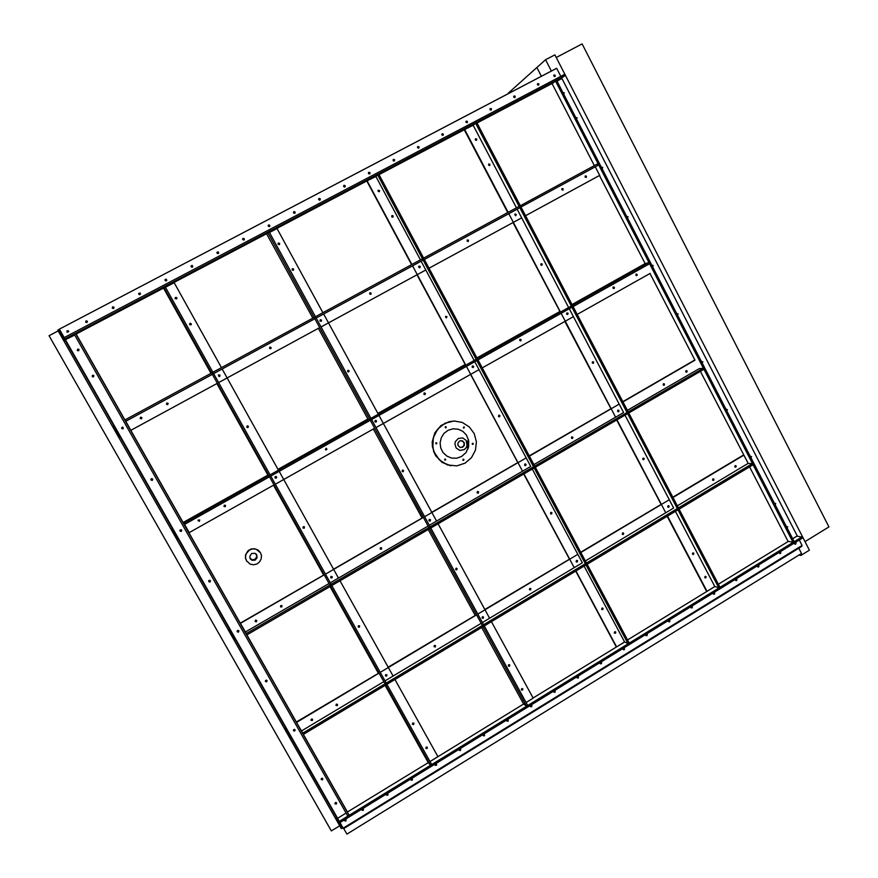 <?xml version="1.0" encoding="UTF-8"?>
<svg xmlns="http://www.w3.org/2000/svg" width="878" height="878" viewBox="0 0 878 878"><rect width="100%" height="100%" fill="white"/><g stroke="black" fill="none" stroke-linecap="round" stroke-linejoin="round"><path stroke-width="1.32" d="M344.648 819.953L345.559 819.426M794.612 543.394L794.919 542.78M410.827 779.554L411.727 779.598L411.925 778.687M459.117 749.944L460.006 749.878L460.105 748.967M506.76 720.728L507.616 720.553L507.616 719.664M553.766 691.908L554.49 690.777M600.135 663.45L600.739 662.286M645.879 635.376L646.373 634.179M691.008 607.653L691.414 606.468M735.544 580.292L735.863 579.118M138.867 293.878L140.337 294.097L139.69 293.241L138.987 294.349L140.337 294.053M191.13 266.484L192.48 266.901M192.084 267.197L192.008 265.793L191.294 266.945M242.657 239.332L243.843 239.99M243.711 240.078L243.788 238.86L242.657 239.485M293.471 212.608L294.481 213.354M294.547 213.343L294.591 212.202L293.461 212.553M343.627 186.312L344.417 187.003M344.648 187.003L344.659 185.906L343.605 186.07M393.114 160.444L393.629 160.97M394.046 161.025L394.035 159.983L393.092 159.983M442.753 135.41L442.71 134.4L441.81 134.367M490.791 110.145L490.791 109.256L489.902 109.091M513.707 96.569L514.552 97.634M466.855 122.733L466.876 121.833L465.933 121.68M418.488 148.173L418.466 147.153L417.533 147.131M368.453 173.317L369.122 173.954M369.44 173.965L369.44 172.9L368.409 172.999M318.637 199.405L319.537 200.14M319.691 200.129L319.713 199.01L318.615 199.262M268.141 225.92L269.25 226.645M269.217 226.667L269.283 225.481L268.141 225.953M216.987 252.853L218.249 253.413M217.996 253.577L218.37 252.634L217.481 252.227L217.031 253.149L217.25 251.953L218.392 252.008L218.622 253.127L218.084 252.041L216.932 252.414L218.117 252.118L218.589 253.182M165.097 280.258L166.513 280.466M165.865 280.905L166.557 280.269L165.942 279.467L165.097 280.06L165.602 280.861M112.45 307.915L113.931 307.794L113.13 307.113L112.658 308.343L113.931 307.783M757.593 566.738L757.868 565.575M713.353 593.934L713.704 592.749M668.52 621.47L668.97 620.274M623.084 649.369L623.632 648.183M577.022 677.629L577.691 676.477M530.345 706.274L531.135 705.177M483.021 735.292L483.888 735.16L483.943 734.271M435.06 764.694L435.949 764.683L436.103 763.772M386.43 794.502L387.33 794.612L387.593 793.712M92.333 376.124L93.331 376.179L93.496 375.312M122.668 428.168L121.702 427.805M121.68 427.915L122.668 428.168L122.997 427.246M152.256 478.817L150.95 479.267M150.928 479.377L151.861 479.618L152.234 478.74M181.131 529.741L179.99 530.246M179.935 530.411L180.824 530.586L181.208 529.774M209.721 580.303L208.799 580.731M208.69 580.984L209.919 580.347M237.971 630.448L237.433 630.711M237.192 631.106L238.377 630.481M265.452 680.779L266.572 680.176M293.461 730.013L294.514 729.431M321.238 778.808L322.215 778.259M576.253 118.42L576.242 117.85M601.77 167.994L601.759 167.413M627.068 217.14L627.057 216.57M652.167 265.88L652.156 265.31M677.048 314.214L677.037 313.655M701.731 362.153L701.939 361.462L702.806 361.89L702.224 363.119M563.413 93.485L563.402 92.903M335.034 803.052L335.967 802.514M77.516 350.059L78.482 350.059L78.658 349.192M255.685 553.678L256.782 556.059L255.553 559.001L252.48 559.901L249.923 558.068M676.927 313.611L677.388 314.884M553.831 75.31L554.797 76.562M563.072 92.816L563.808 94.111M575.913 117.762L576.626 119.09M601.43 167.336L602.121 168.675L602.286 167.72L601.419 167.259L602.736 167.478L602.143 168.719M626.76 216.493L627.419 217.821M651.948 265.244L652.508 266.55M513.762 96.35L514.782 97.601M489.968 108.85L491.032 110.101M466.02 121.427L466.975 121.68L467.107 122.679M441.897 134.104L442.874 134.323L443.028 135.344M417.599 146.856L418.619 147.054L418.773 148.086M393.135 159.708L394.178 159.873L394.354 160.926M368.508 172.659L369.572 172.779L369.759 173.844M343.693 185.697L344.78 185.774L344.999 186.86M795.095 542.681L794.831 544.053M786.721 526.449L786.853 527.502M774.736 503.182L774.89 504.268M750.591 456.362L750.811 457.504M726.029 409.346L726.545 410.355M701.687 361.571L702.071 362.812M758.021 565.498L757.703 566.892M736.027 579.041L735.654 580.446M713.88 592.672L713.463 594.088M691.601 606.402L691.118 607.817M669.157 620.23L668.63 621.635M646.581 634.146L645.988 635.551M623.841 648.151L623.193 649.555M600.958 662.264L600.234 663.647M577.911 676.477L577.12 677.838M554.72 690.777L553.853 692.116M531.366 705.188L530.433 706.494M507.857 719.708L506.836 720.959M484.173 734.315L483.087 735.523M460.335 749.033L459.172 750.185M436.333 763.86L435.093 764.947M412.166 778.786L410.849 779.807M387.824 793.822L387.428 794.766L386.441 794.766M238.827 630.821L238.289 631.864L237.181 631.545M267.022 680.472L266.506 681.482L265.419 681.24M294.975 729.695L294.459 730.672L293.417 730.474M322.676 778.49L322.182 779.423L321.161 779.291M336.439 802.733L335.945 803.644L334.946 803.535M346.042 819.635L345.548 820.535L344.56 820.436M208.69 581.423L209.853 581.851L210.391 580.775L209.842 581.851L208.69 581.434L209.809 582.059L210.457 580.94L209.633 581.862L208.69 581.423M293.537 212.081L294.712 212.059L294.964 213.134M268.185 225.416L269.403 225.339L269.689 226.403M242.646 238.871L243.799 238.651L244.227 239.749L243.832 238.586L242.657 238.838L243.821 238.586L244.249 239.727M191.009 266.133L192.106 265.628L192.765 266.671M164.921 279.95L166.315 279.413L166.403 280.74L164.932 280.093L166.096 279.116L166.754 280.247M138.669 293.691L140.25 293.153L140.491 294.064L139.613 294.712L138.724 294.119L138.965 293.241L140.524 293.823L139.591 293.011L138.669 293.921L139.58 293.043L140.524 293.845M114.019 307.41L112.966 306.916L112.252 307.893L112.911 306.96L114.019 307.41M112.274 308.024L112.9 306.927L114.063 307.509M181.691 530.257L181.109 531.3L179.924 530.784L181.12 531.333L181.691 530.279L181.109 531.333L179.935 530.806M152.75 479.432L151.905 480.387L150.906 479.586L151.905 480.409L152.75 479.443L151.861 480.409L150.906 479.597M123.019 428.87L121.735 428.398L122.207 427.213L121.669 428.19L123.172 428.771L122.799 427.18L121.812 427.531L121.746 428.497L123.03 428.87L121.735 428.453L122.207 427.224L121.735 428.453L123.008 428.87L121.757 428.453L122.207 427.213M92.519 376.86L92.366 375.597L93.661 375.411L92.355 375.575L92.508 376.86L92.333 375.608L93.661 375.4M77.571 350.64L77.549 349.433L78.899 349.345L77.659 349.279L77.56 350.629L77.648 349.29L78.888 349.334M67.101 332.235L67.123 331.061L68.495 331.006L67.101 331.028L67.09 332.224L67.233 330.918L68.484 330.995M318.725 198.801L319.866 198.79L320.108 199.932L319.866 198.79L318.703 198.834L319.757 198.812L320.075 199.954M256.288 554.205L256.892 556.696L255.355 559.33L252.392 560.021L250.263 558.781M256.793 554.896L254.752 553.217L251.536 553.601L249.747 556.323L250.219 558.726L251.986 560.252L255.026 560.186L257.067 557.903L256.793 554.896M259.647 551.527L257.572 549.749L254.422 548.695L251.086 549.013L248.156 550.66L245.555 554.929L245.478 558.265L246.773 561.305M260.514 552.767L256.047 549.156L252.59 548.849L249.297 550.034L245.983 554.04L245.467 557.475L246.455 560.779L250.142 564.115L253.391 564.774L256.661 564.06L259.383 562.096L261.084 559.22L261.49 555.917L260.514 552.767M445.135 459.062L444.894 460.127M445.42 459.271L444.948 460.16L445.42 459.271M436.19 442.688L436.081 443.818M436.585 442.951L436.136 443.84L436.585 442.951M445.585 426.642L445.541 427.773M446.013 426.917L445.607 427.795L446.013 426.917M463.782 426.96L463.738 428.091M464.199 427.235L463.803 428.113L464.199 427.235M472.573 443.247L472.474 444.356M472.957 443.5L472.54 444.389L472.957 443.5M463.244 459.238L463.09 460.357M463.606 459.501L463.145 460.39L463.606 459.501M454.584 421.023L449.185 421.616L440.833 425.665L434.819 432.887L432.239 441.996L432.393 446.759L435.587 455.638L442.062 462.355L450.666 465.735M454.771 421.023L449.306 421.616L440.943 425.676L434.928 432.909L432.349 442.04L433.666 451.424L435.74 455.693L442.238 462.41L450.853 465.768L442.238 462.41L435.74 455.693L433.666 451.424L432.349 442.04L434.928 432.92L440.943 425.687L449.295 421.616L454.771 421.023M467.579 447.604L467.952 440.921L467.579 447.604M164.932 279.895L165.975 279.237L166.754 280.214L165.975 279.237L164.921 279.928L166.041 279.182L166.765 280.181L166.008 279.171L164.954 279.742M192.776 266.649L192.139 265.584L191.02 266.111L192.381 265.705L192.403 267.088L190.998 266.275L192.062 265.397L192.776 266.66M269.711 226.381L269.37 225.229L268.196 225.383L269.37 225.229L269.711 226.381M294.997 213.113L294.712 211.96L293.548 212.037L294.646 211.916L294.997 213.113M577.175 677.904L578.064 677.487L577.998 676.488L578.064 677.487L577.175 677.904M344.571 820.513L345.603 820.667L346.086 819.69L345.603 820.667L344.571 820.513M334.957 803.6L336 803.765L336.493 802.777L335.978 803.787L334.957 803.6M321.172 779.357L322.237 779.543L322.72 778.534L322.204 779.554L321.172 779.357M293.428 730.529L294.514 730.77L295.008 729.739L294.514 730.77L293.428 730.529M265.43 681.284L266.539 681.558L267.044 680.505L266.528 681.569L265.43 681.284M237.192 631.589L238.311 631.93L238.849 630.854L238.311 631.93L237.192 631.589L238.607 631.897L238.421 630.503L237.159 631.403L238.41 632.16L238.904 630.975L238.377 632.039L237.269 631.787M386.463 794.842L387.505 794.886L387.878 793.877L387.505 794.886L386.463 794.842M410.871 779.883L411.914 779.851L412.221 778.83L411.914 779.851L410.871 779.883M435.126 765.023L436.146 764.925L436.399 763.893L436.146 764.925L435.126 765.023M459.205 750.262L460.226 750.108L460.401 749.066L460.226 750.108L459.205 750.262M483.119 735.599L484.118 735.38L484.25 734.359L484.118 735.38L483.119 735.599L484.085 735.962L484.7 735.171L483.789 734.271L483.119 735.588M506.88 721.025L507.835 720.783L507.934 719.73L507.835 720.783L506.88 721.025M530.466 706.56L531.475 706.153L531.442 705.21L531.42 706.23L530.466 706.56M553.908 692.182L554.786 691.864L554.797 690.799L554.786 691.864L553.908 692.182M795.413 542.911L794.919 544.119L795.413 542.911M787.072 526.69L786.94 527.678L787.072 526.69M775.098 503.445L774.978 504.422L775.098 503.445M751.019 456.659L750.899 457.647L751.019 456.659M726.743 409.499L726.611 410.487L726.743 409.499M702.257 361.945L702.137 362.932L702.257 361.945M601.156 662.429L600.289 663.713L601.156 662.429M624.06 648.337L623.248 649.621L624.06 648.337M646.812 634.333L646.043 635.617L646.812 634.333M669.409 620.428L668.696 621.701L669.409 620.428M691.864 606.621L691.195 607.883L691.864 606.621M714.165 592.891L713.54 594.154L714.165 592.891M736.324 579.26L735.731 580.512L736.324 579.26M758.329 565.728L757.78 566.958L758.329 565.728M676.795 313.731L677.586 314.006L677.443 314.993L676.993 313.556L678.134 313.951L677.564 315.125M345.054 185.96L343.715 185.653L344.845 185.697L345.043 186.827L345.054 185.96M369.825 172.933L368.53 172.615L369.638 172.703L369.803 173.822L369.825 172.933M394.42 160.016L393.168 159.664L394.255 159.785L394.398 160.893L394.42 160.016M418.85 147.175L417.632 146.802L418.696 146.966L418.828 148.064L418.85 147.175M443.105 134.422L441.93 134.038L442.973 134.235L443.083 135.311L443.105 134.422M467.195 121.768L466.053 121.362L467.074 121.581L467.173 122.646L467.195 121.768M491.12 109.19L490.012 108.784L491 109.026L491.098 110.068L491.12 109.19M514.881 96.712L513.795 96.284L514.771 96.547L514.859 97.579L514.881 96.712M652.683 265.639L652.014 265.189L652.563 266.649L652.683 265.639M627.594 216.888L626.826 216.427L627.463 217.898L627.594 216.888M576.758 118.146L575.869 117.685L576.703 119.068L576.758 118.146M563.917 93.2L563.017 92.728L563.885 94.089L563.917 93.2M554.896 75.673L553.864 75.234L554.808 75.53L554.885 76.529L554.896 75.673M473.231 443.522L472.386 443.335L472.254 444.169L473.033 444.323L473.231 443.522M464.462 427.246L463.705 426.993L463.496 427.904L464.462 427.246M446.265 426.927L445.497 426.675L445.223 427.476L446.002 427.762L446.265 426.927M436.827 442.973L435.971 442.786L435.839 443.62L436.618 443.785L436.827 442.973M445.673 459.304L444.839 459.095L444.663 459.918L445.442 460.116L445.673 459.304M463.869 459.534L463.046 459.326L462.871 460.149L463.65 460.346L463.869 459.534M465.164 463.178L456.801 465.922L447.319 464.857L439.329 459.896L434.094 451.95L432.832 447.297L433.315 437.694L437.65 429.166L445.058 423.251L454.156 421.023L462.311 422.461L469.346 426.884L474.274 433.666L476.403 441.832L475.437 450.249L471.508 457.712L465.164 463.178M461.554 456.472L456.725 458.184L451.632 458.075L446.891 456.154L443.105 452.664L440.734 448.021L440.097 442.83L441.272 437.716L444.092 433.337L448.219 430.231L453.136 428.793L458.217 429.188L462.838 431.372L466.427 435.06L468.687 440.427L468.632 446.781L465.977 452.565L461.554 456.472M464.089 449.679L459.831 450.359L456.176 448.032L454.892 443.807L455.386 441.612L458.371 438.407L462.662 437.946L466.196 440.471L467.14 445.508L465.998 447.999L464.089 449.679M462.739 447.165L460.138 447.473L457.954 445.475L457.822 443.181L459.754 440.91L462.454 440.91L464.21 442.688L464.319 445.212L462.739 447.165M461.224 440.624L463.354 441.744L464.232 444.027L463.419 446.342L460.884 447.604M344.593 820.634L345.712 820.875L346.162 819.778L345.712 820.875L344.593 820.634M346.206 819.843L345.01 819.558L344.659 820.776L345.855 821.062L346.206 819.843M553.831 692.073L554.995 692.336L555.236 691.107L554.117 690.92L553.831 692.073M531.684 705.44L531.497 706.516L530.553 706.658L531.541 706.472L531.684 705.44M531.881 705.583L530.729 705.308L530.477 706.57L531.574 706.757L531.881 705.583M506.847 720.981L507.989 721.266L508.296 720.037L507.177 719.795L506.847 720.981M459.227 750.295L460.335 750.602L460.687 749.329L459.6 749.066L459.227 750.295M436.509 764.003L435.817 765.331L435.181 765.122L436.289 765.122L436.509 764.003L435.279 764.079L435.4 765.364L436.542 765.199L436.542 764.025M410.937 780.004L412.166 780.246L412.43 779.049L411.365 778.742L410.937 780.004M386.539 795.018L387.747 795.27L388.043 794.063L386.836 793.833L386.583 795.095M363.36 809.022L362.921 810.01L361.879 809.911M361.966 810.142L363.163 810.405L363.481 809.165L362.296 808.934L361.966 810.142M713.66 594.241L714.516 593.616L714.132 592.661L714.505 593.638L713.66 594.241M623.347 649.709L624.291 649.281L624.06 648.183L624.313 649.237L623.347 649.709M779.982 552.01L779.675 553.491M795.062 544.206L795.808 543.559L795.369 542.615L795.808 543.526L795.062 544.206M796.05 543.032L795.007 542.725L794.7 543.855L795.72 544.173L796.05 543.032M577.087 677.772L578.273 678.014L578.481 676.806L577.329 676.642L577.087 677.772M601.606 662.681L600.398 662.462L600.245 663.658L601.364 663.79L601.606 662.681M624.532 648.568L623.457 648.26L623.204 649.566L624.313 649.665L624.532 648.568M647.305 634.553L646.219 634.267L645.901 635.42L646.987 635.727L647.305 634.553M669.936 620.636L668.816 620.362L668.553 621.525L669.629 621.789L669.936 620.636M692.402 606.808L691.271 606.544L691.052 607.719L692.116 607.949L692.402 606.808M714.725 593.067L713.584 592.826L713.397 594L714.451 594.197L714.725 593.067M736.905 579.425L735.753 579.195L735.588 580.369L736.642 580.534L736.905 579.425M758.932 565.871L757.769 565.651L757.648 566.826L758.691 566.968L758.932 565.871M780.816 552.405L779.785 552.086L779.543 553.37L780.586 553.491L780.816 552.405M67.057 332.202L67.068 330.973L68.462 330.962L67.2 330.863L66.969 332.071L67.09 330.863L68.089 330.699L68.682 331.697L67.057 332.202M293.57 212.882L293.943 211.653L295.151 212.081L294.778 213.266L293.57 212.882M269.744 225.47L269.348 226.623L268.196 226.129L268.569 224.987L269.689 225.196L269.755 226.315L269.436 225.13L268.218 225.328L269.744 225.47M242.712 239.606L243.008 238.421L244.271 238.717L243.996 239.957L242.712 239.606M217.009 253.116L217.953 253.588L218.644 252.798L217.865 251.975L216.932 252.414M112.318 308.123L112.647 306.905L113.953 307.223L113.591 308.507L112.318 308.123M87.339 321.271L86.121 320.975L85.737 322.226M85.671 322.127L86.176 320.821L87.394 321.392L86.889 322.544L85.616 322.006M466.119 121.274L467.239 121.438L467.272 122.591L467.239 121.438L466.119 121.274M368.573 172.538L369.759 172.571L369.879 173.767L369.759 172.571L368.573 172.538M538.455 85.166L538.379 84.156L537.424 83.871M553.952 75.124L555.006 75.354L555.006 76.474L555.006 75.354L553.952 75.124M553.853 76.09L554.139 74.959L555.258 75.234L555.028 76.463L553.853 76.09M318.725 199.657L319.131 198.417L320.316 198.9L319.899 200.063L318.725 199.657M343.715 186.531L344.11 185.302L345.295 185.785L344.856 186.937L343.715 186.531M368.519 173.493L368.826 172.307L370.055 172.681L369.737 173.866L368.519 173.493M393.157 160.542L393.574 159.313L394.716 159.818L394.354 160.926L393.157 160.542M417.621 147.691L417.95 146.505L419.168 146.966L418.685 148.13L417.621 147.691M441.908 134.927L442.249 133.741L443.412 134.136L443.061 135.322L441.908 134.927M466.031 122.251L466.284 121.12L467.469 121.362L467.173 122.646L466.031 122.251M489.99 109.651L490.253 108.521L491.417 108.784L491.208 110.013L489.99 109.651M513.784 97.151L514.146 95.965L515.199 96.284L514.892 97.568L513.784 97.151M537.413 84.738L537.687 83.597L538.818 83.871L538.598 85.1L537.413 84.738M77.714 349.126L77.319 350.322L78.647 350.75L78.998 349.477L77.714 349.126M92.585 375.29L92.256 376.596L93.507 376.903L93.858 375.619L92.585 375.29M151.378 478.773L151.038 480.046L152.289 480.365L152.662 479.147L151.378 478.773M181.263 531.333L181.702 530.301L181.142 531.388L179.99 530.971L181.263 531.333M181.285 531.399L181.647 530.169L180.385 529.818L180.012 531.036L181.285 531.399M266.736 681.8L267.088 680.582L265.88 680.263L265.507 681.493L266.736 681.8M294.723 731.067L295.074 729.837L293.867 729.541L293.504 730.759L294.723 731.067M322.467 779.894L322.863 778.753L321.798 778.292L321.183 779.423L322.467 779.894M336.252 804.149L336.592 802.931L335.396 802.635L335.045 803.853L336.252 804.149M210.38 580.753L209.129 580.413L208.766 581.631M293.45 730.628L294.646 730.902L295.063 729.816L294.591 730.935L293.45 730.628M562.985 92.662L564.313 92.816L563.731 94.122M575.847 117.641L577.175 117.806L576.594 119.09M601.518 167.171L602.506 167.599L602.297 168.686L602.506 167.599L601.518 167.171M626.749 216.504L628.11 216.767L627.474 217.931M652.617 266.714L653.002 265.727L652.135 265.112L653.002 265.716L652.617 266.714M651.882 265.321L653.188 265.474L652.606 266.736M726.249 409.159L727.379 409.675L726.732 410.728M750.339 456.571L751.579 456.637L751.041 457.932M774.451 503.412L775.702 503.5L775.142 504.762M786.436 526.679L787.687 526.778L787.127 528.029M750.833 456.286L750.986 457.833L750.833 456.286M701.906 361.473L702.62 362.153L702.202 363.064L702.62 362.153L701.906 361.473M311.075 720.256L311.405 719.049L312.612 719.291L312.327 720.531L311.075 720.256M310.999 720.081L312.096 720.245L312.535 719.192M336.022 705.33L336.318 704.145L337.503 704.321L337.317 705.561L336.087 705.429M335.967 705.221L337.075 705.297L337.415 704.222M386.792 674.754L386.572 675.873L385.453 675.884L386.616 675.84L386.792 674.754M385.398 675.797L385.629 674.666L386.88 674.842L386.627 676.071L385.398 675.797M434.149 646.779L435.247 646.449L435.203 645.429M434.083 646.669L434.39 645.484L435.576 645.78L435.236 646.976L434.083 646.669M483.394 616.96L483.273 617.969L482.307 618.2L483.273 617.98L483.394 616.96M482.088 617.947L482.483 616.718L483.613 617.146L483.152 618.299L482.088 617.947M577.603 560.812L577.186 562.03L576.188 561.711L576.451 560.515L577.603 560.812M623.665 533.242L623.303 534.439L622.272 534.142L622.612 532.902L623.665 533.242M669.113 506.057L668.784 507.221L667.774 506.99L668.048 505.728L669.113 506.057M713.957 479.223L713.77 480.288L712.64 480.156L712.87 478.916L713.957 479.223M736.159 465.944L735.874 467.074L734.82 466.822L735.171 465.581L736.159 465.944M529.445 589.61L529.785 588.425L530.905 588.743L530.586 589.917L529.445 589.61M529.643 589.851L530.521 589.401L530.323 588.326M668.421 505.629L668.948 506.562L668.147 507.275L668.937 506.628L668.421 505.629M577.044 560.394L577.439 561.426L576.506 562.008L577.45 561.393L577.044 560.394M712.903 480.387L713.079 478.828M735.116 467.107L735.248 465.559M622.535 534.406L623.27 533.747L622.908 532.825M255.136 621.437L255.63 620.142L256.771 620.647L256.233 621.822L255.136 621.437M255.07 621.306L256.222 621.547L256.65 620.439M280.499 606.742L280.773 605.557L281.959 605.688L281.86 606.95L280.598 606.874M280.477 606.698L281.651 606.808L281.937 605.655M332.136 576.659L331.939 577.757L330.819 577.823L331.884 577.812L332.136 576.659M330.688 577.636L331.017 576.429L332.246 576.758L331.862 577.965L330.688 577.636M380.383 549.2L381.436 548.805L381.239 547.674M380.174 548.948L380.426 547.806L381.623 547.938L381.48 549.189L380.174 548.948M430.33 519.721L429.353 521.005L430.33 519.721M428.98 520.654L429.276 519.469L430.439 519.71L430.209 520.939L428.98 520.654M526.032 464.374L525.834 465.472L524.671 465.373L524.781 464.133L526.032 464.374M572.84 437.244L572.566 438.374L571.501 438.232L571.677 436.937L572.84 437.244M619.012 410.465L618.77 411.584L617.662 411.409L617.838 410.191L619.012 410.465M664.569 384.059L664.251 385.212L663.197 384.937L663.472 383.719L664.569 384.059M687.112 370.988L686.815 372.129L685.751 371.855L686.025 370.659L687.112 370.988M477.105 492.745L477.467 491.537L478.598 491.899L478.236 493.085L477.105 492.745M477.489 493.107L478.323 492.47L477.862 491.45M618.178 410.037L618.88 410.871L618.211 411.727L618.88 410.882L618.178 410.037M525.318 463.935L525.944 464.879L525.099 465.636L525.933 464.956L525.318 463.935M663.658 385.288L663.559 383.686M686.212 372.206L686.091 370.626M571.863 438.473L572.511 437.672L571.951 436.816M704.979 577.812L705.396 576.297M705.846 577.856L704.738 577.494L705.144 576.374L706.164 576.736L705.846 577.856M692.709 554.38L693.082 552.844M693.543 554.402L692.446 554.062L692.819 552.931L693.861 553.272L693.543 554.402M668.806 507.21L667.73 506.902L668.015 505.75L669.102 506.035L668.806 507.21M643.146 459.666L643.772 458.92L643.289 458.053M643.848 459.622L642.718 459.205L643.168 458.096L644.211 458.535L643.848 459.622M618.694 411.628L617.585 411.277L617.925 410.125L619.034 410.509L618.694 411.628M566.947 312.919L568.11 313.369L567.66 314.478L566.573 313.984L566.947 312.919M541.133 263.685L542.286 264.102L541.88 265.255L540.782 264.805L541.133 263.685M515.112 214.045L516.319 214.594L515.562 215.681L514.826 214.287L515.375 215.67L516.319 214.594L515.101 214.045M488.859 163.966L489.979 164.307L489.704 165.514L488.552 165.196L488.859 163.966M475.646 138.768L476.754 139.086L476.513 140.315L475.36 140.019L475.646 138.768M593.319 363.24L592.167 362.779L592.639 361.681L593.638 362.065L593.319 363.24M592.804 363.327L593.298 362.493L592.606 361.692M515.013 214.1L516.055 214.517L515.825 215.626L516.099 214.594L515.013 214.1M567.528 314.489L567.923 313.512L567.034 312.875L567.912 313.479L567.528 314.489M489.573 165.569L489.595 164.504L488.596 164.186M476.425 140.359L476.359 139.295L475.36 139.031M541.627 265.321L541.913 264.311L541.046 263.751M614.435 633.137L615.237 632.698L615.094 631.655M615.39 633.236L614.282 632.928L614.787 631.688L615.763 632.171L615.39 633.236M601.814 609.508L602.604 609.058L602.429 607.993M602.747 609.584L601.639 609.299L602.11 608.037L603.098 608.498L602.747 609.584M577.285 561.975L576.122 561.569L576.583 560.449L577.625 560.855L577.285 561.975M550.802 513.981L551.614 513.235L551.186 512.357M551.603 513.97L550.462 513.619L550.835 512.456L551.933 512.796L551.603 513.97M525.713 465.549L524.605 465.274L524.846 464.078L526.01 464.33L525.713 465.549M472.43 365.95L473.648 366.422L473.187 367.52L472.123 367.158L472.43 365.95M445.859 316.267L447.056 316.684L446.2 317.913L445.497 316.662L446.606 316.574L446.386 317.902M419.058 266.155L420.233 266.517L419.893 267.713L418.63 266.769L419.058 266.155L418.652 267.164L419.53 267.812L420.233 266.517L419.058 266.155M392.027 215.604L393.168 215.922L392.927 217.151L391.731 216.866L392.027 215.604M378.418 190.164L379.636 190.614L379.285 191.744L378.045 191.294L378.418 190.164M499.593 416.721L498.441 416.37L498.803 415.195L499.944 415.579L499.593 416.721M499.011 416.809L499.67 415.92L499 415.118M418.982 266.199L420.09 266.594L419.827 267.746L420.046 266.517L418.982 266.199M473.088 367.509L473.505 366.532L472.627 365.863L473.494 366.499L473.088 367.509M392.861 217.184L392.861 216.054L391.775 215.812M379.329 191.711L379.219 190.592L378.122 190.438M141.402 418.883L140.162 418.301L140.952 417.127M140.228 418.488L141.501 418.839L141.863 417.599L140.601 417.237L140.228 418.488M166.721 403.068L168.06 403.386L167.731 404.604M166.458 404.242L167.72 404.604L168.082 403.364L166.787 403.024L166.458 404.242M219.917 375.235L218.666 374.873L218.907 376.519L219.873 376.179L219.895 375.125L218.402 375.136L219.215 376.552L219.95 375.213M269.787 347.139L270.962 347.534L270.676 348.709M269.513 348.314L270.83 348.632L271.093 347.458L269.853 347.106L269.513 348.314M321.414 320.152L320.25 319.768L321.414 320.141L321.118 321.326L321.414 320.152M321.513 320.097L320.294 319.735L319.954 320.942L321.249 321.26L321.513 320.097M468.567 240.287L467.414 239.913L467.085 241.099L468.237 241.472L468.567 240.287M563.27 188.891L562.139 188.518L561.821 189.681L562.952 190.054L563.27 188.891M586.548 176.269L585.428 175.885L585.11 177.049L586.219 177.422L586.548 176.269M369.682 293.954L370.878 294.317L371.218 293.12L370.022 292.758L369.682 293.954M369.912 292.835L370.977 293.252L370.757 294.371M561.953 188.671L562.853 189.121L562.721 190.142M585.22 176.05L586.065 176.434L585.977 177.51M601.419 167.259L602.286 167.72L602.165 168.708M467.261 240.023L468.281 240.55L468.062 241.538M199.8 519.963L198.132 520.116L199.317 521.258L199.789 519.941L199.394 521.082L198.143 520.764M225.426 505.3L225.273 506.54L224.044 506.485M223.978 506.386L225.207 506.727L225.58 505.498L224.34 505.157L223.978 506.386M276.515 476.831L276.383 477.884L275.44 478.126L276.416 477.841L276.515 476.831M275.374 478.093L276.691 477.16L275.933 476.414L275.023 476.864L275.088 477.862L276.098 478.148L276.274 476.534L275.044 476.831L275.374 478.093M326.199 448.186L325.398 449.613L326.956 449.316L326.166 448.186L326.77 449.273L325.848 449.931M376.344 420.803L375.202 420.507L374.972 421.725L376.201 421.956L376.135 420.463L374.84 421.133L375.916 422.088L376.552 421.012L375.674 420.353L376.453 421.21L375.619 422.12L376.344 420.803M473.582 366.291L472.353 366.005L472.155 367.213L473.308 367.443L473.582 366.291M521.148 339.599L519.897 339.325L519.765 340.543L520.895 340.73L521.148 339.599M568.066 313.27L566.958 312.908L566.606 314.061L567.748 314.434L568.066 313.27M614.348 287.293L613.085 287.051L613.02 288.258L614.128 288.379L614.348 287.293M637.252 274.441L636.144 274.09L635.837 275.242L636.868 275.626L637.252 274.441M423.854 394.211L425.073 394.529L425.336 393.322L424.195 393.015L423.854 394.211M424.392 392.938L425.182 393.739L424.535 394.661M613.184 286.974L613.941 287.6L613.601 288.555M636.078 274.123L636.824 274.748L636.506 275.692M520.061 339.226L520.863 339.962L520.391 340.884M427.048 747.112L426.818 748.155L425.775 748.254M426.971 748.594L427.366 747.507L426.214 747.068L425.797 748.297L426.971 748.594M413.648 723.055L413.428 724.109L412.375 724.207M413.56 724.537L413.955 723.439L412.803 723L412.386 724.24L413.56 724.537M386.572 676.104L386.957 674.973L385.738 674.589L385.409 675.819L386.572 676.104M359.42 625.74L359.321 626.87L358.202 627.002M359.354 627.243L359.662 625.97L358.498 625.718L358.191 626.98L359.354 627.243M331.028 576.418L330.688 577.636L331.994 577.889L332.235 576.747L331.028 576.418M247.168 425.918L246.872 427.235L248.167 427.41L248.309 426.137L247.168 425.918M218.71 374.851L219.906 375.224L219.588 376.453L219.95 375.213L218.71 374.851M190.01 323.334L189.681 324.619L190.943 324.915L191.228 323.653L190.01 323.334M175.556 297.401L175.216 298.663L176.478 299.003L176.818 297.785L175.556 297.401M304.183 528.238L304.49 526.954L303.25 526.734L302.987 527.941L304.183 528.238M304.183 526.679L304.304 527.865L303.151 528.128M189.593 323.806L190.888 323.466L191.261 324.586M175.139 297.872L176.248 297.466L176.884 298.509M247.629 425.797L248.386 426.851L247.453 427.586M522.355 688.571L522.355 689.603L521.4 689.932M522.476 690.13L522.838 689.032L521.719 688.615L521.345 689.856L522.476 690.13M509.328 664.701L509.361 665.743L508.395 666.106M509.449 666.27L509.756 665.041L508.636 664.789L508.329 666.018L509.449 666.27M483.24 618.255L483.591 617.091L482.472 616.729L482.077 617.914L483.24 618.255M456.604 568.22L456.834 569.284L455.858 569.756M456.801 569.822L457.131 568.615L456.033 568.285L455.649 569.515L456.801 569.822M429.309 519.458L428.947 520.588L430.011 521.038L430.505 519.831L429.309 519.458M347.907 370.318L347.6 371.581L348.742 371.888L349.115 370.692L347.907 370.318M320.305 319.735L319.954 320.942L321.161 321.304L321.513 320.097L320.305 319.735M292.451 268.701L292.122 269.952L293.34 270.281L293.603 268.986L292.451 268.701M278.436 243.019L278.052 244.183L279.248 244.644L279.654 243.415L278.436 243.019M403.254 471.705L403.584 470.487L402.431 470.158L402.102 471.42L403.254 471.705M402.881 470.059L403.408 471.058L402.519 471.76M292.165 268.942L293.285 268.964L293.439 270.215M278.085 243.36L279.237 243.283L279.511 244.468M348.028 370.264L349.005 371.054L348.423 371.987M445.201 427.421L445.958 427.147M467.096 442.512L468.545 439.812M466.909 446.298L468.095 448.625M556.07 68.55L59.408 329.096M346.13 813.05L337.602 818.285L346.151 813.083M348.983 815.102L347.732 815.871L74.345 334.331L75.695 333.618L348.983 815.102L347.403 811.996L428.299 762.62M491.428 621.69L533.122 698.164L526.109 702.521L533.111 698.131M429.99 761.577L523.76 703.969M801.526 545.754L801.801 546.281L343.572 828.711L343.221 828.184L802.097 545.403L799.331 540.025M624.664 641.972L533.045 697.999M343.221 828.184L340.027 822.576M339.127 821.49L339.819 822.708L802.404 538.126L801.801 536.963L339.127 821.49L337.635 818.318M627.572 639.93L714.868 586.559M792.658 538.763L797.015 536.085L801.801 536.963M718.369 584.155L788.587 541.265M556.937 80.908L564.817 75.848L64.72 339.051L65.389 339.687L74.63 334.825M76.079 334.057L163.703 287.929M269.327 232.319L276.877 228.346M165.382 287.04L267.164 233.46M64.193 337.613L59.364 329.118L556.685 68.232L560.855 76.331M376.366 175.973L276.899 228.401M64.72 339.051L63.973 337.723L564.159 74.586L564.817 75.848M379.066 174.612L473.879 124.643M594.34 165.558L552.042 83.487L477.006 123.052M552.042 83.487L553.491 82.73M75.695 333.618L76.134 334.035M65.389 339.687L74.751 335.034M124.874 419.893L76.145 334.024M273.475 485.238L323.62 575.046L240.221 623.15L124.863 419.893M347.545 812.227L240.221 623.15M65.499 339.907L337.591 818.285M788.323 541.419L792.933 542.11L794.03 541.441L556.696 80.436L552.273 83.366M792.636 538.73L797.213 535.909L561.975 78.515L557.047 81.116M599.553 175.677L645.209 263.696M130.8 430.352L125.763 421.21L598.445 165.009L595.262 166.787L599.784 175.556M650.005 273.563L694.904 360.134M296.457 722.232L302.8 733.141L752.281 463.727L748.122 463.408L700.424 371.394M788.115 541.55L749.625 466.876M792.933 542.11L555.511 81.061M302.8 733.141L303.503 734.381L752.896 464.912L752.281 463.727M330.018 586.603L378.418 673.272L296.369 722.078M428.212 529.544L475.25 615.434L388.219 667.214M301.659 730.825L383.763 681.635M385.003 680.9L481.232 623.259M482.428 622.546L582.279 562.743L532.233 469.115M585.363 560.888L673.667 508L625.048 415.195M677.355 505.794L748.122 463.408L743.798 455.024M296.786 722.243L379.022 673.119M380.251 672.383L476.622 614.82M477.819 614.095L577.801 554.369M580.896 552.525L669.321 499.714M673.009 497.508L743.875 455.177M523.727 474.054L569.471 559.154L484.799 609.53M616.663 420.057L661.156 504.389L580.731 552.229M743.677 454.903L672.855 497.2M240.298 623.27L247.003 634.827L703.739 369.473L703.124 368.266L699.261 368.606L627.375 410.322M373.337 429.101L422.055 518.064L333.607 569.12M246.29 633.576L703.124 368.266M245.555 631.962L329.03 583.508M330.293 582.783L428.102 525.999M429.32 525.296L530.784 466.394L474.833 361.703M533.923 464.572L623.632 412.506L569.284 308.749M240.594 623.237L324.201 574.838M325.464 574.113L423.416 517.416M424.634 516.703L526.24 457.888M529.379 456.066L619.22 404.067M622.963 401.894L694.948 360.232M470.564 374.423L517.8 462.64L431.778 512.302M564.894 321.414L610.945 408.72L529.269 455.869M694.849 360.035L622.864 401.696M706.856 591.476L714.802 586.537L718.753 587.722L719.872 587.031L476.732 122.525L473.165 125.269L464.462 129.593M718.753 587.722L475.525 123.161M714.802 586.537L675.423 511.369M568.637 307.509L517.109 209.151L424.359 259.416M516.429 207.856L473.165 125.269M707.01 591.333L667.532 516.099M665.765 512.73L617.025 419.849M615.61 417.16L561.119 313.325M560.471 312.085L508.812 213.639M508.132 212.344L464.758 129.703M667.181 516.308L706.647 591.52M507.725 212.476L464.286 129.714M513.081 222.694L559.89 311.438L476.93 357.862M616.499 646.998L624.609 641.95L627.979 643.541L629.131 642.839L378.78 174.085L375.861 176.5L366.96 180.923M627.979 643.541L377.54 174.744M624.609 641.95L584.09 566.134M474.164 360.452L421.111 261.172L316.157 318.066M420.408 259.866L375.861 176.5M616.608 646.877L575.979 570.996M574.157 567.605L524.001 473.9M522.542 471.179L466.448 366.4M465.779 365.16L412.583 265.804M411.881 264.487L367.213 181.055M575.716 571.15L616.356 647.053M411.573 264.574L366.828 181M417.094 274.88L465.241 364.48L377.847 413.384M125.763 421.21L125.016 419.904L597.808 163.769L598.445 165.009M125.916 421.177L212.366 374.324M213.661 373.611L314.895 318.747M520.972 207.043L595.262 166.787L599.718 175.435L525.538 215.768M131.052 430.22L217.371 383.302M218.666 382.589L319.746 327.637M321.008 326.956L425.819 269.974M429.057 268.218L521.675 217.865M645.187 263.652L648.721 262.621L649.347 263.85L184.402 524.539L183.129 522.553M274.046 484.908L189.176 532.617L184.545 524.462M183.096 522.498L267.856 475.075L216.822 383.598M278.052 469.302L367.926 419.004L318.407 328.372M648.721 262.621L183.678 523.266M645.154 263.598L572.028 304.578M275.319 484.195L374.73 428.299M375.971 427.608L479.081 369.638M482.263 367.849L573.4 316.618M577.208 314.478L650.214 273.431M163.517 288.028L165.119 286.557L431.526 764.343L430.308 765.089L428.255 762.642L385.146 685.422M395.001 679.517L437.935 756.638L429.968 761.533M163.791 287.249L430.308 765.089M163.484 288.05L210.994 373.227M165.503 287.249L174.129 282.716L221.421 367.673M393.081 676.06L340.038 580.775M338.502 578.009L279.16 471.409M278.458 470.147L222.167 369.012M266.692 233.713L269.063 231.836L527.601 705.264L526.416 705.989L523.661 704.024M267.79 232.516L526.416 705.989M266.594 233.757L312.787 318.088M481.737 627.507L523.584 704.079M269.447 232.527L277.053 228.521L322.939 312.678M489.562 618.266L438.067 523.826M436.575 521.082L378.978 415.448M378.286 414.186L323.653 313.995M798.782 548.135L801.504 553.425L346.909 834.1L343.781 828.591M342.914 827.658L59.078 329.448L65.06 339.962L64.39 340.313L58.409 329.799L59.441 329.261M119.276 436.783L113.24 426.192L113.91 425.83L65.213 340.225L64.544 340.576L58.409 329.799L57.739 330.161L341.344 828.623L341.97 828.239L336.34 818.351L336.965 817.978L291.54 738.124L290.914 738.508L285.196 728.455L285.833 728.081L235.348 639.338L234.711 639.711L228.895 629.482L229.531 629.109L178.157 538.785L177.51 539.158L171.583 528.743L172.242 528.38L119.935 436.432L119.276 436.783L119.913 436.399M58.178 330.929L49.058 335.725L331.324 830.95L339.731 825.77M290.914 738.508L285.207 728.455M234.711 639.711L228.917 629.471M336.362 818.34L341.97 828.239L342.585 827.855L337.097 818.219L336.483 818.592M113.317 426.324L119.199 436.662L119.858 436.3L113.975 425.962L113.317 426.324M171.627 528.721L177.433 539.026L178.08 538.664L172.307 528.512L171.66 528.874M285.273 728.575L285.899 728.202L291.474 738.003L290.848 738.387M228.971 629.614L229.608 629.241L235.282 639.217L234.645 639.59M798.881 555.039L800.824 555.456L809.384 550.177L554.885 54.919L545.611 59.759L536.919 67.529L541.221 75.881M800.824 555.456L800.198 554.227M551.208 70.635L545.611 59.759M536.919 67.529L508.362 93.112M804.994 541.627L828.942 526.866L582.103 43.9L556.191 57.454M250.713 559.385L250.384 558.924"/></g></svg>
